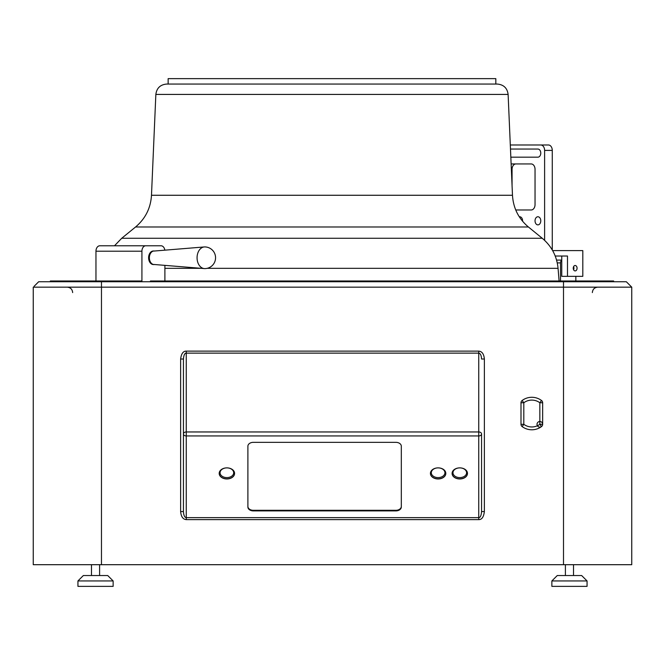 <?xml version="1.0" encoding="UTF-8"?>
<svg xmlns="http://www.w3.org/2000/svg" width="665" height="665" viewBox="0 0 665 665"><rect width="100%" height="100%" fill="white"/><g stroke="black" fill="none" stroke-linecap="round" stroke-linejoin="round"><path stroke-width="1" d="M34.073 286.341L38.67 281.752L101.471 281.752L101.471 564.693L33.25 564.693L33.25 287.164L631.75 287.164L630.96 286.374M101.471 564.693L631.75 564.693L631.75 287.164L626.33 281.752L563.504 281.752L563.504 564.693M83.349 575.533L77.938 580.944L113.141 580.944L113.141 586.364L77.938 586.364L77.938 580.944L83.349 575.533L107.722 575.533L113.141 580.944L107.722 575.533M557.278 575.533L551.859 580.944L587.062 580.944L587.062 586.364L551.859 586.364L551.859 580.944L557.278 575.533L581.651 575.533L587.062 580.944L581.651 575.533M91.479 564.693L91.479 575.533M99.6 564.693L99.6 575.533M565.4 564.693L565.4 575.533M573.521 564.693L573.521 575.533M101.471 281.752L563.504 281.752M541.526 426.573A16.251 16.251 0 0 1 522.125 426.573A16.251 16.251 0 0 0 541.526 426.573A2.818 2.818 0 0 0 542.657 424.312L542.657 402.749A2.818 2.818 0 0 0 541.526 400.496A16.251 16.251 0 0 0 522.125 400.496A2.818 2.818 0 0 0 520.994 402.749A2.818 2.818 0 0 1 522.125 400.496L523.812 402.749L523.812 424.312L520.994 424.312A2.818 2.818 0 0 0 522.125 426.573A16.251 16.251 0 0 0 541.526 426.573A2.818 2.818 0 0 0 540.961 421.726A2.818 2.818 0 0 0 537.046 424.636A2.818 2.818 0 0 0 541.526 426.573L539.839 424.312L539.839 402.749L542.657 402.749M186.258 519.614C182.975 519.34 181.096 516.663 180.631 511.576L180.631 359.017C181.304 353.672 183.183 351.045 186.258 351.12L478.742 351.12C482.017 351.378 483.896 354.004 484.369 359.017L484.369 511.576C483.704 517.013 481.826 519.689 478.742 519.614L186.258 519.614L186.258 517.636C184.612 517.437 183.673 515.408 183.44 511.576L180.631 511.576M541.526 400.496A16.251 16.251 0 0 0 522.125 400.496A16.251 16.251 0 0 1 541.526 400.496L539.839 402.749A13.433 13.433 0 0 0 523.812 402.749L520.994 402.749L520.994 424.312M180.631 359.017L183.44 359.017C183.781 355.035 184.72 353.073 186.258 353.132L186.258 431.959A2.818 2.012 0 0 0 183.44 433.971A2.818 1.97 180 0 0 186.258 435.941L186.258 431.959L478.742 431.959L478.742 353.132C480.379 353.323 481.319 355.285 481.56 359.017L484.369 359.017M183.44 511.576L183.44 359.017M481.56 433.971L481.56 511.576L481.56 433.971A2.818 2.012 0 0 0 478.742 431.959L478.742 435.941A2.818 1.97 180 0 0 481.56 433.971M484.369 511.576L481.56 511.576C481.219 515.674 480.28 517.694 478.742 517.636L478.742 435.941L186.258 435.941L186.258 517.636L478.742 517.636L478.742 519.614M452.1 473.355L452.1 473.488A7.681 5.478 0 0 0 459.781 478.966A7.681 5.478 0 0 0 467.462 473.488L467.462 473.355A7.681 5.478 0 0 0 459.781 467.877A7.681 5.478 0 0 0 452.1 473.355A7.681 5.478 0 0 0 459.781 478.833A7.681 5.478 0 0 0 467.462 473.355M219.201 473.355L219.201 473.488A7.681 5.478 0 0 0 226.881 478.966A7.681 5.478 0 0 0 234.562 473.488L234.562 473.355A7.681 5.478 0 0 0 226.881 467.877A7.681 5.478 0 0 0 219.201 473.355A7.681 5.478 0 0 0 226.881 478.833A7.681 5.478 0 0 0 234.562 473.355M253.315 510.296L253.315 510.903A5.42 3.865 180 0 1 247.895 507.038L247.895 506.431A5.42 3.865 0 0 0 253.315 510.296L395.891 510.296A5.42 3.865 0 0 0 401.311 506.431L401.311 446.207A5.42 3.865 0 0 0 395.891 442.341L253.315 442.341A5.42 3.865 0 0 0 247.895 446.207L247.895 506.431M253.315 510.903L395.891 510.903A5.42 3.865 180 0 0 401.311 507.038L401.311 506.431L401.311 507.038M430.438 473.355L430.438 473.488A7.681 5.478 0 0 0 438.119 478.966A7.681 5.478 0 0 0 445.799 473.488L445.799 473.355A7.681 5.478 0 0 0 438.119 467.877A7.681 5.478 0 0 0 430.438 473.355A7.681 5.478 0 0 0 438.119 478.833A7.681 5.478 0 0 0 445.799 473.355M444.935 472.749A6.816 4.863 0 0 0 438.119 467.886A6.816 4.863 0 0 0 431.302 472.749A6.816 4.863 0 0 0 438.119 477.603A6.816 4.863 0 0 0 444.935 472.749M466.597 472.749A6.816 4.863 0 0 0 459.781 467.886A6.816 4.863 0 0 0 452.973 472.749A6.816 4.863 0 0 0 459.781 477.603A6.816 4.863 0 0 0 466.597 472.749M233.698 472.749A6.816 4.863 0 0 0 226.881 467.886A6.816 4.863 0 0 0 220.065 472.749A6.816 4.863 0 0 0 226.881 477.603A6.816 4.863 0 0 0 233.698 472.749M560.52 280.987L560.52 262.899L557.27 262.899M561.75 260.298A2.818 1.995 90 0 0 560.52 262.899M561.75 260.082L556.572 260.082M575.84 280.987L575.84 276.341M573.579 269.757A2.71 1.912 90 0 0 573.928 268.211A2.71 1.912 90 0 0 573.579 266.657M50.341 281.752L50.341 280.987L141.919 280.987L141.919 251.204A5.42 3.832 90 0 1 145.743 245.784L161.063 245.784A5.42 3.832 90 0 1 164.829 250.173M150.431 281.752L150.431 280.987L613.629 280.987L613.629 281.752M95.96 280.987L95.96 251.204A5.42 3.832 -90 0 1 99.792 245.784L145.743 245.784M164.895 280.987L164.895 265.368M154.172 250.979L153.407 250.979A6.791 4.796 90 0 0 148.611 257.762A6.791 4.796 90 0 0 153.407 264.554L154.172 264.554A6.791 4.796 -90 0 1 153.898 264.545A6.791 4.796 -90 0 1 149.376 257.762A6.791 4.796 -90 0 1 153.898 250.988A6.791 4.796 -90 0 1 154.172 250.979A6.791 4.796 -90 0 1 154.596 251.004M204.729 246.931A10.831 7.656 90 0 0 204.288 246.948A10.831 7.656 90 0 0 197.064 257.762A10.831 7.656 90 0 0 204.288 268.577A10.831 7.656 90 0 0 204.729 268.602A10.831 10.831 0 0 0 215.56 257.762A10.831 10.831 0 0 0 204.729 246.931M154.596 264.529A6.791 4.796 -90 0 1 154.172 264.554M577.07 268.211A2.71 1.912 90 0 0 575.15 265.501A2.71 1.912 90 0 0 573.238 268.211A2.71 1.912 90 0 0 575.15 270.913A2.71 1.912 90 0 0 577.07 268.211M555.208 256.025L567.494 256.025L567.494 276.341L561.75 276.341L561.75 256.025M567.494 276.341L582.814 276.341L582.814 250.605L552.632 250.605M510.304 144.987L548.442 144.987A5.42 3.832 90 0 1 552.274 150.406L552.274 249.974M544.61 240.348L544.61 150.406A5.42 3.832 -90 0 0 540.786 144.987M540.778 220.813A4.065 2.876 -90 0 0 537.902 216.757A4.065 2.876 -90 0 0 535.034 220.813A4.065 2.876 -90 0 0 537.902 224.878A4.065 2.876 -90 0 0 540.778 220.813M522.574 221.246A4.065 2.876 -90 0 0 522.59 220.813A4.065 2.876 -90 0 0 519.722 216.757A4.065 2.876 -90 0 0 519.307 216.798M511.127 163.947L531.21 163.947A5.42 3.832 90 0 1 535.042 169.359L535.042 204.571A5.42 3.832 90 0 1 531.21 209.982L515.741 209.982A5.42 3.832 -90 0 0 515.89 209.982M510.487 149.051L537.902 149.051A4.065 2.876 90 0 1 540.778 153.116A4.065 2.876 90 0 1 537.902 157.173L510.836 157.173M512.058 185.485L512.058 169.359L511.36 169.359M515.89 163.947A5.42 3.832 -90 0 0 512.058 169.359M448.875 84.056L497.295 84.056L495.824 84.056L495.824 78.636L168.145 78.636L168.145 84.056L166.674 84.056L448.875 84.056M216.133 84.056L495.824 84.056M542.657 424.312L539.839 424.312A13.433 13.433 0 0 1 523.812 424.312L522.125 426.573M478.742 351.12L478.742 353.132L186.258 353.132L186.258 351.12M395.891 510.296L395.891 510.903M94.555 281.752L94.555 280.987M95.96 251.204L141.919 251.204M141.038 281.752L141.038 280.987M164.529 281.752L164.529 280.987M126.283 281.752L126.283 280.987M544.61 150.406L552.274 150.406M512.482 195.269L508.118 94.422L155.851 94.422L151.487 195.269L512.482 195.269C513.272 208.103 518.575 218.677 528.401 226.981L542.249 238.269L121.72 238.269L114.488 245.784M151.487 195.269C150.697 208.103 145.394 218.677 135.577 226.981L528.401 226.981M542.249 238.269C551.601 246.141 556.871 256.166 558.06 268.328L207.131 268.328M201.196 268.328L164.895 268.328M72.651 292.583C72.335 289.292 70.523 287.488 67.24 287.164M592.349 292.583C592.665 289.292 594.477 287.488 597.76 287.164M91.903 281.752L91.903 280.987M153.906 251.062L204.288 246.948M153.906 264.471L204.288 268.577M508.118 94.422C507.27 88.088 503.663 84.63 497.295 84.056M155.851 94.422C156.699 88.088 160.307 84.63 166.674 84.056M558.06 268.328L559.099 280.987M135.577 226.981L121.72 238.269"/></g></svg>
